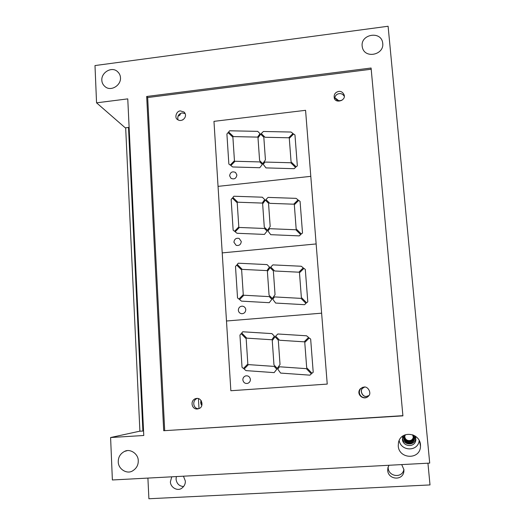 <?xml version="1.0" encoding="UTF-8"?>
<svg xmlns="http://www.w3.org/2000/svg" width="525" height="525" viewBox="0 0 525 525"><rect width="100%" height="100%" fill="white"/><g stroke="black" fill="none" stroke-linecap="round" stroke-linejoin="round"><path stroke-width="0.79" d="M171.747 476.818L170.395 481.806C170.415 487.482 177.588 491.564 181.867 488.152C184.314 486.268 185.469 483.892 185.338 481.025L183.455 476.195M176.341 476.575L176.052 479.2C176.728 483.735 179.242 486.189 183.599 486.557M388.999 465.268L387.929 467.677L387.699 470.459C388.172 479.66 402.741 481.163 403.876 471.509L403.922 469.613L401.704 464.592M388.159 466.928L388.178 468.031C388.638 476.785 402.419 478.564 403.896 469.389M404.572 435.074L404.138 437.607C404.729 440.58 406.527 442.142 409.526 442.299L409.474 441.676L409.526 442.299C412.027 441.998 413.523 440.547 414.015 437.955L413.424 435.087M414.008 436.971L414.008 437.889C413.588 440.429 412.099 441.866 409.526 442.214M409.526 442.299C406.508 442.155 404.709 440.587 404.138 437.587L404.119 436.918M404.119 436.885L404.138 437.515L404.125 436.879M404.729 436.511C405.031 438.71 406.258 440.088 408.424 440.633C411.147 440.829 412.788 439.602 413.352 436.951C413.103 442.05 404.847 441.683 404.729 436.511M142.892 431.032L128.494 127.45M147.906 478.085L148.897 498.75L430.008 484.929L427.941 463.201M139.906 431.215L125.665 127.792M404.69 436.958C404.946 439.917 406.54 441.492 409.474 441.676L409.474 441.702C406.238 441.413 404.663 439.628 404.749 436.354L405.385 434.752M413.438 437.798L412.63 434.779L413.438 437.817C413.149 443.205 404.322 442.417 404.69 436.925C404.335 442.404 413.149 443.179 413.438 437.798L413.438 437.817M404.69 436.839C404.434 442.267 413.142 442.969 413.418 437.64L413.424 437.66C413.142 442.995 404.421 442.286 404.69 436.852C404.388 442.339 413.149 443.074 413.424 437.719L413.431 437.738C413.149 443.1 404.375 442.352 404.69 436.892M413.424 436.833L413.411 437.581C413.136 442.89 404.467 442.221 404.696 436.813C404.48 442.201 413.136 442.864 413.411 437.561L413.411 437.581M413.418 436.793L413.405 437.502C413.136 442.778 404.519 442.155 404.696 436.774C404.532 442.135 413.129 442.752 413.405 437.483L413.398 437.43C413.129 442.673 404.565 442.089 404.703 436.734C404.578 442.07 413.129 442.647 413.398 437.41L413.411 436.748M413.392 437.332L413.392 437.351C413.123 442.568 404.611 442.024 404.703 436.702C404.624 442.004 413.123 442.542 413.392 437.332L413.392 437.351M404.716 436.616C404.723 441.873 413.116 442.332 413.372 437.181L413.372 437.194C413.116 442.358 404.709 441.886 404.709 436.623C404.67 441.938 413.116 442.437 413.378 437.253L413.385 437.273C413.123 442.463 404.663 441.952 404.709 436.662M413.365 437.102L413.365 437.122C413.109 442.253 404.755 441.82 404.716 436.583C404.768 441.801 413.109 442.227 413.365 437.102L413.365 437.122M413.378 436.564L413.359 437.043C413.103 442.155 404.801 441.755 404.723 436.551C404.814 441.735 413.103 442.129 413.359 437.023L413.378 436.557M404.755 436.334L405.372 434.759M413.418 436.82L413.411 437.561M403.298 436.82C403.823 440.915 405.923 443.015 409.605 443.107C412.355 442.929 414.1 441.223 414.842 438.001L414.822 436.846M178.054 115.946L178.408 115.933C179.648 115.71 180.324 114.883 180.429 113.453M403.508 435.619L403.384 436.117C403.403 440.567 405.477 442.936 409.612 443.218C412.368 443.041 414.113 441.335 414.855 438.106L414.533 435.632M415.702 437.476L415.688 438.172C415.255 446.211 402.905 445.502 402.485 437.804L402.465 437.45M96.554 102.834L127.765 98.877L143.771 435.494L110.598 437.528L112.376 479.975L429.712 463.102L388.1 26.25L94.992 65.559L96.554 102.834L125.278 127.838L129.124 127.372M110.598 437.528L139.499 431.242L143.561 430.992M402.898 435.999L402.386 439.267C402.813 447.142 415.439 447.871 415.885 439.648L415.17 436.019M138.259 460.707C138.37 453.83 130.029 448.317 124.556 451.402C120.297 453.685 118.204 457.163 118.263 461.842C118.151 468.969 126.899 474.528 132.53 470.918C136.461 468.503 138.364 465.098 138.259 460.707M420.473 444.727C419.738 432.758 401.002 430.093 398.482 442.477L398.245 445.988C398.934 459.198 420.184 460.084 420.512 446.316L420.473 444.727M382.745 43.398L382.679 42.833C381.104 30.601 360.623 34.125 362.158 46.095L362.355 47.355C364.75 59.095 384.261 54.935 382.745 43.398M120.481 77.779C120.396 75.351 119.352 73.251 117.364 71.479C111.602 66.196 101.24 72.542 101.83 80.22C101.916 82.806 103.064 84.998 105.269 86.802C111.051 91.678 121.104 85.293 120.481 77.779M163.708 430.717L402.911 415.859L371.09 68.02L146.678 96.482L163.708 430.717L402.898 415.675M344.223 96.2C342.891 94.211 341.224 93.358 339.216 93.64C336.551 94.047 334.996 95.767 334.563 98.798M362.814 387.24L360.865 388.493C356.738 393.1 361.817 399.774 367.402 397.071M185.095 113.577L182.109 112.934C178.559 113.918 177.201 116.242 178.021 119.897M197.308 398.403L197.19 398.442C191.901 400.352 193.036 408.896 198.647 408.686M399.158 440.449C400.949 451.5 418.058 451.874 419.226 440.501M371.201 69.241L147.676 97.538L146.678 96.482M147.676 97.538L164.692 430.48M338.678 91.416C335.088 92.315 333.637 94.618 334.333 98.326C335.928 103.852 346.71 100.275 343.941 94.507C342.707 92.157 340.948 91.133 338.678 91.416M327.233 384.09L230.856 390.731L213.97 121.354L305.57 110.316L327.233 384.09L230.856 390.731L226.485 320.998L321.622 313.176L327.233 384.09M213.97 121.354L305.57 110.316L321.622 313.176L226.485 320.998L222.219 252.893L316.142 243.948L222.219 252.893L218.046 186.362L310.793 176.348L218.046 186.362L213.97 121.354M363.904 387.056L360.478 388.625C355.248 394.183 364.094 401.435 368.668 395.896C371.733 393.284 368.156 386.118 363.904 387.056M180.37 110.926C176.367 110.873 174.234 117.876 177.47 119.516C182.155 123.04 188.527 116.038 183.934 111.976L180.37 110.926M196.704 398.409L195.484 398.646C189.289 400.942 192.157 411.036 198.739 408.653C204.291 407.21 202.099 397.701 196.704 398.409M267.481 230.298L264.278 227.076L262.644 203.903L265.342 200.117L268.531 203.293L270.185 226.492L267.481 230.298L270.185 226.492L268.531 203.293L265.342 200.117L262.644 203.903L264.278 227.076L267.481 230.298M267.048 231.085L264.436 234.419L237.024 233.271L264.436 234.419L267.048 231.085L264.462 228.48L267.048 231.085M239.393 227.463L264.462 228.48L239.393 227.463L235.174 231.807L237.024 233.271L235.174 231.807L239.393 227.463M262.218 203.077L237.812 202.21L232.877 197.426L233.887 196.232L232.877 197.426L237.812 202.21L262.218 203.077L264.712 199.579L262.218 203.077M262.323 197.203L264.712 199.579L262.323 197.203L233.887 196.232L262.323 197.203M237.221 202.821L232.332 198.076L231.151 199.467L233.146 230.206L234.524 231.295L238.803 226.885L234.524 231.295L233.146 230.206L231.151 199.467L232.332 198.076L237.221 202.821L238.803 226.885L237.221 202.821M241.283 241.513L239.177 238.462C236.132 237.766 234.38 239.019 233.92 242.228L236.152 245.332C239.144 245.93 240.857 244.657 241.283 241.513L239.177 238.462C236.132 237.766 234.38 239.019 233.92 242.228L236.152 245.332C239.144 245.93 240.857 244.657 241.283 241.513M265.958 199.526L268.085 197.4L296.074 198.358L298.056 199.868L293.711 204.192L269.798 203.346L265.958 199.526L268.085 197.4L296.074 198.358L298.056 199.868L293.711 204.192L269.798 203.346L265.958 199.526M301.343 234.032L296.152 228.874L294.328 204.763L298.732 200.379L300.07 201.403L302.505 232.995L301.343 234.032L296.152 228.874L294.328 204.763L298.732 200.379L300.07 201.403L302.505 232.995L301.343 234.032M269.647 228.69L295.824 229.76L300.7 234.609L299.276 235.882L270.736 234.682L299.276 235.882L300.7 234.609L295.824 229.76L269.647 228.69L267.986 231.026L270.736 234.682L267.986 231.026L269.647 228.69M257.585 137.11L233.481 136.592L228.611 131.978L229.615 130.791L228.611 131.978L233.481 136.592L257.585 137.11L260.046 133.652L257.585 137.11M257.696 131.362L229.615 130.791L257.696 131.362L260.046 133.652L257.696 131.362M228.073 132.615L226.905 133.993L228.854 164.03L230.213 165.073L234.445 160.702L230.213 165.073L228.854 164.03L226.905 133.993L228.073 132.615L232.897 137.196L234.445 160.702L232.897 137.196L228.073 132.615M236.887 174.976L235.574 172.476C232.293 171.078 230.304 172.18 229.615 175.777L231.007 178.343C234.268 179.642 236.224 178.52 236.887 174.976L235.574 172.476C232.293 171.078 230.304 172.18 229.615 175.777L231.007 178.343C234.268 179.642 236.224 178.52 236.887 174.976M235.023 161.26L230.856 165.565L232.687 166.97L259.75 167.731L262.336 164.437L259.75 167.731L232.687 166.97L230.856 165.565L235.023 161.26L259.783 161.923L262.336 164.437L259.783 161.923L235.023 161.26M291.021 132.037L292.976 133.488L288.678 137.78L265.066 137.268L261.279 133.586L263.386 131.48L291.021 132.037L292.976 133.488L288.678 137.78L265.066 137.268L261.279 133.586L263.386 131.48L291.021 132.037M258.005 137.911L259.599 160.552L262.756 163.656L265.433 159.895L263.819 137.235L260.669 134.17L258.005 137.911L260.669 134.17L263.819 137.235L265.433 159.895L262.756 163.656L259.599 160.552L258.005 137.911M264.895 162.061L263.255 164.364L265.972 167.902L294.151 168.689L295.555 167.429L290.745 162.75L264.895 162.061L290.745 162.75L295.555 167.429L294.151 168.689L265.972 167.902L263.255 164.364L264.895 162.061M297.334 165.821L294.965 134.964L293.639 133.98L289.288 138.324L291.073 161.877L289.288 138.324L293.639 133.98L294.965 134.964L297.334 165.821L296.192 166.852L291.073 161.877L296.192 166.852L297.334 165.821M271.819 339.754L246.776 338.146L241.71 333.001L242.747 331.78L241.71 333.001L246.776 338.146L271.819 339.754L274.372 336.164L271.819 339.754M271.917 333.611L242.747 331.78L271.917 333.611L274.372 336.164L271.917 333.611M241.152 333.664L239.945 335.081L242.032 367.303L243.449 368.484L247.833 363.989L243.449 368.484L242.032 367.303L239.945 335.081L241.152 333.664L246.173 338.769L247.833 363.989L246.173 338.769L241.152 333.664M250.399 379.372C249.795 376.648 248.181 375.493 245.569 375.913C243.731 376.655 242.826 377.987 242.852 379.91C243.495 382.712 245.149 383.847 247.826 383.329C249.578 382.535 250.438 381.222 250.399 379.372C249.795 376.648 248.181 375.493 245.569 375.913C243.731 376.655 242.826 377.987 242.852 379.91C243.495 382.712 245.149 383.847 247.826 383.329C249.578 382.535 250.438 381.222 250.399 379.372M248.437 364.613L244.118 369.042L246.022 370.624L274.142 372.619L276.819 369.206L274.142 372.619L246.022 370.624L244.118 369.042L248.437 364.613L274.162 366.404L276.819 369.206L274.162 366.404L248.437 364.613M306.554 335.79L308.588 337.424L304.139 341.827L279.595 340.252L275.651 336.144L277.83 333.985L306.554 335.79L308.588 337.424L304.139 341.827L279.595 340.252L275.651 336.144L277.83 333.985L306.554 335.79M272.258 340.633L273.971 364.934L277.259 368.392L280.028 364.488L278.296 340.161L275.015 336.748L272.258 340.633L275.015 336.748L278.296 340.161L280.028 364.488L277.259 368.392L273.971 364.934L272.258 340.633M279.477 366.778L277.777 369.173L280.613 373.078L309.908 375.158L311.358 373.872L306.344 368.648L279.477 366.778L306.344 368.648L311.358 373.872L309.908 375.158L280.613 373.078L277.777 369.173L279.477 366.778M313.208 372.232L310.662 339.091L309.277 337.982L304.769 342.438L306.685 367.73L304.769 342.438L309.277 337.982L310.662 339.091L313.208 372.232L312.021 373.282L306.685 367.73L312.021 373.282L313.208 372.232M266.963 270.605L242.242 269.377L237.241 264.416L238.265 263.209L237.241 264.416L242.242 269.377L266.963 270.605L269.483 267.061L266.963 270.605M267.067 264.6L238.265 263.209L267.067 264.6L269.483 267.061L267.067 264.6M236.69 265.072L235.495 266.477L237.536 297.944L238.934 299.079L243.265 294.623L238.934 299.079L237.536 297.944L235.495 266.477L236.69 265.072L241.644 269.994L243.265 294.623L241.644 269.994L236.69 265.072M245.785 309.625C245.529 307.676 244.414 306.515 242.425 306.154C239.905 306.259 238.54 307.624 238.337 310.255C238.619 312.277 239.787 313.438 241.848 313.74C244.296 313.55 245.608 312.178 245.785 309.625C245.529 307.676 244.414 306.515 242.425 306.154C239.905 306.259 238.54 307.624 238.337 310.255C238.619 312.277 239.787 313.438 241.848 313.74C244.296 313.55 245.608 312.178 245.785 309.625M243.863 295.227L239.597 299.611L241.474 301.133L269.233 302.695L271.878 299.322L269.233 302.695L241.474 301.133L239.597 299.611L243.863 295.227L269.253 296.625L271.878 299.322L269.253 296.625L243.863 295.227M301.252 266.254L303.26 267.829L298.863 272.193L274.641 270.985L270.743 267.022L272.902 264.882L301.252 266.254L303.26 267.829L298.863 272.193L274.641 270.985L270.743 267.022L272.902 264.882L301.252 266.254M267.396 271.458L269.062 295.188L272.311 298.522L275.048 294.669L273.354 270.913L270.119 267.625L267.396 271.458L270.119 267.625L273.354 270.913L275.048 294.669L272.311 298.522L269.062 295.188L267.396 271.458M274.503 296.914L272.823 299.283L275.618 303.056L304.526 304.69L305.963 303.404L301.022 298.377L274.503 296.914L301.022 298.377L305.963 303.404L304.526 304.69L275.618 303.056L272.823 299.283L274.503 296.914M307.794 301.777L305.301 269.43L303.942 268.36L299.486 272.777L301.357 297.472L299.486 272.777L303.942 268.36L305.301 269.43L307.794 301.777L306.62 302.82L301.357 297.472L306.62 302.82L307.794 301.777M183.1 119.674L182.529 120.002M198.437 398.6L199.008 408.542M341.821 100.387L337.116 100.957M201.318 400.857L201.895 405.097M201.114 400.549C200.425 402.098 200.648 403.732 201.79 405.451M364.547 387.076L362.716 388.238C359.559 390.383 362.512 397.182 366.548 396.388L368.589 395.771M364.619 387.056L362.637 388.257C359.481 390.41 362.44 397.222 366.483 396.428L368.904 395.561M337.778 100.879L334.733 97.637M338.828 100.754L334.701 97.565M403.876 471.509L403.928 469.737M338.717 100.767L334.694 97.591M415.688 438.172L415.885 439.648M124.556 451.402L127.063 450.706M420.512 446.316L419.567 441.217M382.679 42.833L382.791 44.343M117.364 71.479L118.794 72.962M343.941 94.507L344.197 95.635M360.478 388.625L360.865 388.493M183.934 111.976L184.78 112.967M195.484 398.646L197.19 398.442"/></g></svg>
